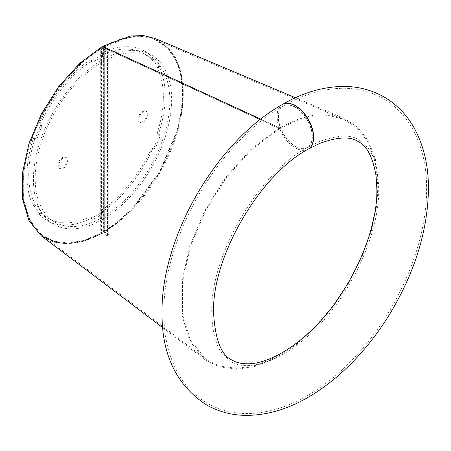 <?xml version="1.0" encoding="UTF-8"?>
<svg xmlns="http://www.w3.org/2000/svg" width="451" height="451" viewBox="0 0 451 451"><rect width="100%" height="100%" fill="white"/><g stroke="black" fill="none" stroke-linecap="round" stroke-linejoin="round"><path stroke-width="0.34" stroke-dasharray="2.25 1.69" d="M143.266 122.131A6.348 3.664 120 0 0 147.415 116.538A6.348 3.664 120 0 0 146.44 111.453A6.348 3.664 120 0 0 143.266 111.763A6.348 3.664 120 0 0 139.122 117.361A6.348 3.664 120 0 0 140.092 122.446A6.348 3.664 120 0 0 143.266 122.131M142.55 121.714A6.348 3.664 120 0 0 146.699 116.121A6.348 3.664 120 0 0 145.724 111.036A6.348 3.664 120 0 0 142.55 111.352A6.348 3.664 120 0 0 138.406 116.944A6.348 3.664 120 0 0 139.376 122.029A6.348 3.664 120 0 0 142.55 121.714M105.032 46.594L105.032 231.459A113.235 65.378 120 0 0 177.547 131.579A113.235 65.378 120 0 0 159.851 41.999A113.235 65.378 120 0 0 105.032 46.594L104.311 46.177L103.719 46.994L104.311 47.812L108.263 50.095L108.979 49.678L108.979 234.588L105.032 232.31L104.311 232.722L103.719 231.882L104.311 231.042A113.235 65.378 120 0 0 176.826 131.162A113.235 65.378 120 0 0 159.13 41.582A113.235 65.378 120 0 0 104.311 46.177L104.311 231.042L105.032 231.459L105.032 46.594L105.032 47.4L104.311 47.812L104.311 232.722L108.263 235.005L108.979 234.588M105.032 232.31L105.032 231.459M105.032 47.4L108.979 49.678M108.263 50.095L108.263 235.005M102.642 47.197L130.581 36.903L143.441 36.582L155.003 39.53L166.244 46.848L174.808 58.066L180.344 72.712L182.61 90.172L181.516 109.711L177.102 130.514L159.209 172.378L131.901 208.807L116.093 223.025L99.716 233.748L83.463 240.513L68.011 243.044L54.013 241.234L42.056 235.163L29.743 220.127L23.328 198.587L23.334 172.271L29.76 143.317L42.084 114.064L59.306 86.891L80.036 63.997L102.591 47.231L279.597 128.698L251.985 149.225L226.611 177.254L205.526 210.516L190.44 246.325L182.576 281.768L182.57 313.986L190.423 340.364L205.498 358.765L220.133 366.201L237.271 368.416L256.185 365.316L276.085 357.029L296.132 343.91L315.48 326.501L333.328 305.541L348.911 281.903L361.589 256.585L370.818 230.653L376.219 205.188L377.56 181.268L374.787 159.891L368.01 141.964L357.525 128.231L343.763 119.273L329.608 115.665L313.862 116.054L297.034 120.434L279.654 128.665L102.642 47.197L102.569 46.335M102.518 46.363L102.591 47.231M155.398 38.594L166.74 45.979L175.383 57.294L180.964 72.075L183.253 89.687L182.148 109.401L177.694 130.39L159.643 172.626L132.087 209.382L116.138 223.73L99.62 234.543L83.221 241.37L67.633 243.923L53.511 242.102L41.447 235.969M260.717 119.171L279.524 127.83L279.597 128.698M279.524 127.83L251.714 148.503L226.154 176.741L204.912 210.245L189.719 246.314L181.798 282.016L181.792 314.471L189.702 341.035L204.884 359.571L219.631 367.063L236.893 369.296L255.942 366.173L275.989 357.829L296.177 344.609L315.672 327.076L333.644 305.958L349.345 282.151L362.114 256.653L371.41 230.529L376.85 204.878L378.203 180.783L375.407 159.254L368.585 141.191L358.021 127.362L344.158 118.337L329.901 114.701L314.043 115.095L297.091 119.509L279.581 127.796L279.654 128.665M279.581 127.796L260.763 119.137M63.202 157.991A6.348 3.664 120 0 0 59.053 163.583A6.348 3.664 120 0 0 60.028 168.674A6.348 3.664 120 0 0 63.202 168.358A6.348 3.664 120 0 0 67.346 162.766A6.348 3.664 120 0 0 66.376 157.681A6.348 3.664 120 0 0 63.202 157.991M62.48 157.579A6.348 3.664 120 0 0 58.337 163.172A6.348 3.664 120 0 0 59.306 168.257A6.348 3.664 120 0 0 62.48 167.941A6.348 3.664 120 0 0 66.63 162.349A6.348 3.664 120 0 0 65.654 157.264A6.348 3.664 120 0 0 62.48 157.579M106.825 235.834L102.873 233.55L102.873 48.646L101.441 48.669A113.235 65.378 120 0 0 28.92 148.542A113.235 65.378 120 0 0 46.616 238.122A113.235 65.378 120 0 0 101.441 233.528L100.72 233.116L103.595 233.139L107.541 235.416L106.825 235.834L106.825 50.924L102.873 48.646L103.595 48.229L100.72 48.251A113.235 65.378 120 0 0 28.204 148.131A113.235 65.378 120 0 0 45.901 237.711A113.235 65.378 120 0 0 100.72 233.116L100.72 48.251L101.441 48.669L101.441 233.528L103.595 233.139L103.595 48.229L107.541 50.512L106.825 50.924M107.541 235.416L107.541 50.512M295.23 107.293A23.965 13.84 -120 0 0 283.245 106.103A23.965 13.84 -120 0 0 279.569 125.31A23.965 13.84 -120 0 0 295.23 146.428A23.965 13.84 -120 0 0 307.21 147.618A23.965 13.84 -120 0 0 310.886 128.411A23.965 13.84 -120 0 0 295.23 107.293M308.196 149.157A25.797 14.917 60.1 0 1 295.377 147.838A25.797 14.917 60.1 0 1 278.571 125.181A25.797 14.917 60.1 0 1 282.439 104.463M308.123 149.202A25.797 14.894 60 0 1 295.23 147.922A25.797 14.894 60 0 1 278.38 125.192A25.797 14.894 60 0 1 282.332 104.525M295.439 107.175A23.965 13.863 -119.9 0 0 283.454 105.985A23.965 13.863 -119.9 0 0 279.738 125.203A23.965 13.863 -119.9 0 0 295.377 146.344A23.965 13.863 -119.9 0 0 307.362 147.533A23.965 13.863 -119.9 0 0 311.077 128.309A23.965 13.863 -119.9 0 0 295.439 107.175M91.621 60.163L91.762 62.148L93.199 62.086L93.053 60.101L89.828 60.028A97.743 56.431 120 0 0 39.575 122.52L40.556 125.395A97.743 56.431 120 0 0 35.736 137.797L34.71 138.31L34.011 138.012L35.973 138.057L34.349 138.102L33.329 138.615A97.743 56.431 120 0 0 33.312 205.617L35.725 207.798A97.743 56.431 120 0 0 40.534 214.648L39.553 214.507A97.743 56.431 120 0 0 47.18 220.567A97.743 56.431 120 0 0 89.788 219.011L93.019 219.355A97.743 56.431 120 0 0 97.828 216.773L102.495 219.468A97.743 56.431 120 0 1 53.646 224.299A97.743 56.431 120 0 1 38.662 145.972A97.743 56.431 120 0 1 102.518 59.836A97.743 56.431 120 0 1 151.389 54.994A97.743 56.431 120 0 1 166.374 133.31A97.743 56.431 120 0 1 102.535 219.445L102.535 217.371A95.206 54.966 120 0 0 164.716 133.473A95.206 54.966 120 0 0 150.121 57.198A95.206 54.966 120 0 0 102.518 61.911A95.206 54.966 120 0 0 40.319 145.808A95.206 54.966 120 0 0 54.915 222.101A95.206 54.966 120 0 0 102.501 217.393L102.495 219.468M91.762 62.148L91.406 61.939L91.26 59.955M89.828 60.028L89.969 62.007L91.406 61.939M89.969 62.007A95.206 54.966 120 0 0 41.052 122.847L39.575 122.52M39.88 123.85L41.357 124.177L41.052 122.847M41.357 124.177L40.24 124.059M40.556 125.395L42.033 125.716L41.718 124.386M42.033 125.716A95.206 54.966 120 0 0 37.36 137.752L35.736 137.797M33.329 138.615L34.947 138.57L35.973 138.057L36.666 138.35L34.71 138.31L36.328 138.265L37.36 137.752M34.947 138.57A95.206 54.966 120 0 0 34.936 203.79L33.312 205.617M34.332 206.609L35.956 204.782L34.936 203.79M35.956 204.782L36.317 204.991L34.693 206.812M35.725 207.798L37.343 205.972L36.317 204.991M37.343 205.972A95.206 54.966 120 0 0 42.011 212.618L40.218 214.682L42.011 212.618L41.34 212.449L39.553 214.507L41.03 212.477A95.206 54.966 120 0 0 48.449 218.369A95.206 54.966 120 0 0 89.935 216.863L89.788 219.011M91.226 219.085L91.367 216.937L89.935 216.863M91.367 216.937L91.728 217.145L91.581 219.293M93.019 219.355L93.16 217.207L91.728 217.145M93.16 217.207A95.206 54.966 120 0 0 97.833 214.699L102.501 217.393M102.535 219.445L97.867 216.751A97.743 56.431 120 0 0 102.642 213.802L102.281 211.807A97.743 56.431 120 0 0 152.534 149.309L155.144 148.514A97.743 56.431 120 0 0 159.958 136.106L158.78 133.22A97.743 56.431 120 0 0 158.797 66.212L159.975 66.111A97.743 56.431 120 0 0 155.167 59.256L152.556 57.328A97.743 56.431 120 0 0 144.923 51.267A97.743 56.431 120 0 0 102.315 52.818L102.676 53.782L102.535 56.696A95.206 54.966 120 0 0 97.85 59.216A95.206 54.966 120 0 0 93.199 62.086M152.556 57.328L151.074 59.357A95.206 54.966 120 0 0 143.655 53.466A95.206 54.966 120 0 0 102.174 54.966L102.315 52.818L102.174 55.727L102.535 55.93L102.681 54.548A97.743 56.431 120 0 0 97.85 57.142A97.743 56.431 120 0 0 93.053 60.101M102.941 213.317L102.501 210.927L102.941 213.317M102.281 212.703L101.841 210.313L102.281 212.703M153.47 148.734L151.993 148.413L153.47 148.734M154.022 149.016L152.545 148.695L154.022 149.016M158.797 66.212L157.173 68.039L158.797 66.212M159.569 66.263L157.946 68.084L159.569 66.263M97.867 216.751L97.867 214.676L102.535 217.371M97.867 214.676A95.206 54.966 120 0 0 102.501 211.818L102.642 213.802M102.281 211.807L102.135 209.822L102.501 211.818M102.135 209.822A95.206 54.966 120 0 0 151.057 148.988L152.534 149.309M155.144 148.514L153.667 148.187L151.057 148.988M153.667 148.187A95.206 54.966 120 0 0 158.335 136.151L159.958 136.106M159.553 134.764L157.929 134.81L158.335 136.151M157.929 134.81L159.192 134.556M158.78 133.22L157.157 133.265L157.574 134.607M157.157 133.265A95.206 54.966 120 0 0 157.173 68.039L158.352 67.932A95.206 54.966 120 0 0 153.684 61.291L155.167 59.256M154.039 58.393L152.562 60.423L153.684 61.291M152.562 60.423L152.207 60.214L153.684 58.185M151.074 59.357L152.207 60.214M102.174 55.727L102.174 54.966L102.174 55.727M102.535 56.696L102.535 55.93L102.535 56.696M97.828 216.773L97.833 214.699M145.724 111.036L146.44 111.453M159.13 41.582L159.851 41.999M139.376 122.029L140.092 122.446M103.719 46.994L103.719 231.882M104.733 46.994L104.733 231.882M205.498 358.765L42.056 235.163M343.763 119.273L155.003 39.53M295.416 97.743L344.158 118.337M162.676 327.651L204.884 359.571M59.306 168.257L60.028 168.674M45.901 237.711L46.616 238.122M65.654 157.264L66.376 157.681M283.454 105.985C303.686 94.225 323.953 88.311 344.26 88.261C358.314 88.39 371.286 91.829 383.175 98.583C395.031 105.54 404.53 115.118 411.678 127.306C421.747 144.951 426.725 165.478 426.623 188.884C426.928 241.55 400.589 305.169 360.913 350.359C315.852 402.89 253.344 429.679 207.285 403.233C195.633 396.401 186.252 387.031 179.137 375.119C168.826 357.355 163.724 336.626 163.837 312.932C162.772 238.072 217.884 142.612 283.245 106.103M307.362 147.533L318.299 142.026C337.145 134.894 350.782 134.251 359.205 140.092L367.531 147.438C374.454 155.634 378.175 169.452 378.688 188.884C379.838 236.251 346.216 305.175 304.008 339.445C292.829 348.809 281.999 355.681 271.513 360.067C253.744 366.905 240.327 367.458 231.25 361.725L222.805 354.221C215.95 345.996 212.269 332.235 211.767 312.932C209.743 257.194 257.933 173.731 307.21 147.618M48.449 218.369L54.915 222.101M144.923 51.267L151.389 54.994M47.18 220.567L53.646 224.299M143.655 53.466L150.121 57.198M158.397 68.191L160.02 66.365M102.022 53.162L101.875 55.31M102.834 56.347L102.975 54.199M40.635 214.834L42.112 212.804M40.928 212.297L39.446 214.326M158.758 65.953L157.134 67.78"/><path stroke-width="0.68" d="M260.763 119.137L102.569 46.335L130.762 35.945L143.734 35.623L155.398 38.594L295.416 97.743M162.676 327.651L41.447 235.969L29.022 220.804L22.55 199.066L22.556 172.519L29.039 143.305L41.469 113.793L58.844 86.378L79.759 63.281L102.518 46.363L260.717 119.171M282.439 104.463A25.797 14.917 60.1 0 1 282.54 104.401A25.797 14.917 60.1 0 1 295.439 105.681A25.797 14.917 60.1 0 1 312.272 128.428A25.797 14.917 60.1 0 1 308.275 149.118A25.797 14.917 60.1 0 1 308.196 149.157M282.54 104.401C303.01 92.489 323.581 86.502 344.254 86.429C358.624 86.558 371.9 90.082 384.089 96.999C396.226 104.13 405.951 113.923 413.257 126.381C423.5 144.348 428.563 165.184 428.45 188.884C427.864 228.651 416.008 268.61 392.894 308.755C384.01 323.976 373.969 338.064 362.762 351.019C346.205 370.124 328.3 385.374 309.048 396.756C288.037 409.204 266.913 415.41 245.677 415.377C231.498 415.168 218.397 411.65 206.366 404.818C176.555 385.295 161.768 354.666 162.005 312.932C160.968 237.361 216.367 141.411 282.332 104.525A25.797 14.894 60 0 1 295.23 105.799A25.797 14.894 60 0 1 312.081 128.529A25.797 14.894 60 0 1 308.123 149.202C259.472 174.898 211.525 257.944 213.594 312.932C215.133 339.688 221.323 355.422 232.164 360.14C236.183 362.621 241.522 363.833 248.185 363.788C259.838 363.861 280.043 357.231 302.83 338.047C344.626 304.154 378.034 235.602 376.861 188.884L376.106 176.149C372.797 157.044 366.86 145.549 358.291 141.676C350.675 136.213 337.799 136.8 319.669 143.429L308.275 149.118"/></g></svg>
